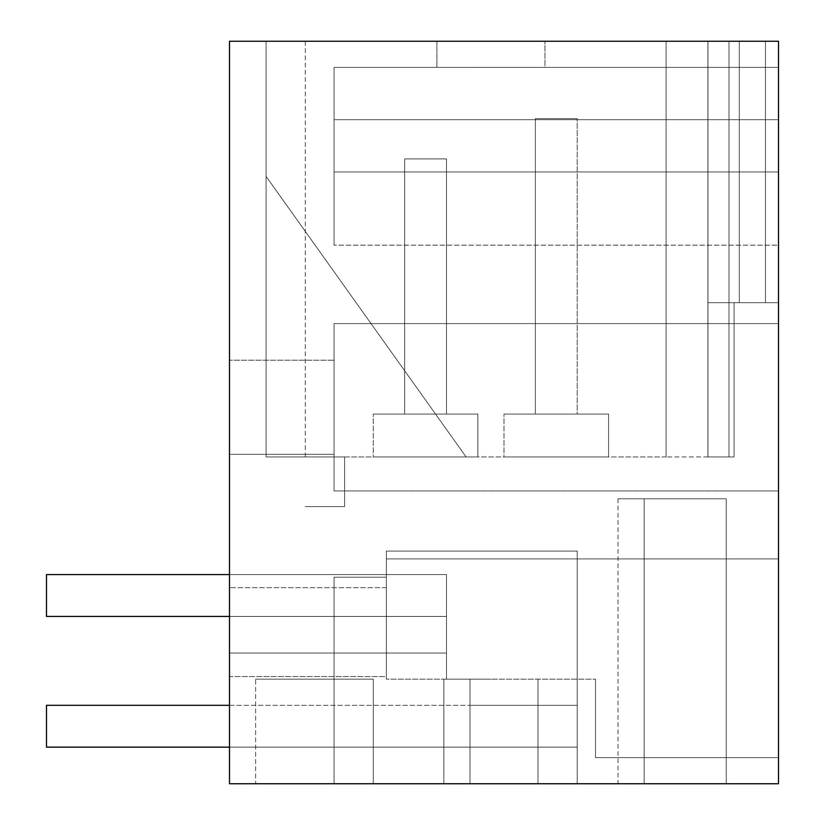 <?xml version="1.0" encoding="UTF-8"?>
<svg xmlns="http://www.w3.org/2000/svg" width="825" height="825" viewBox="0 0 825 825"><rect width="100%" height="100%" fill="white"/><g stroke="black" fill="none" stroke-linecap="round" stroke-linejoin="round"><path stroke-width="0.62" stroke-dasharray="4.12 3.09" d="M266.093 456.947L266.093 41.25L266.093 456.947L666.105 456.947L666.105 41.25L266.093 41.25L305.312 41.25L266.093 41.25L305.312 41.25L266.093 41.25L305.312 41.25L266.093 41.25L305.312 41.25L266.093 41.25L305.312 41.25L266.093 41.25L305.312 41.25L266.093 41.25L305.312 41.25L266.093 41.25L305.312 41.25L266.093 41.25L305.312 41.25L266.093 41.25L305.312 41.25L266.093 41.25L305.312 41.25L266.093 41.25L305.312 41.25L266.093 41.25L305.312 41.25L266.093 41.25L305.312 41.25L266.093 41.25L305.312 41.25L266.093 41.25L266.093 456.947L466.094 456.947L266.093 456.947L344.603 456.947L344.603 506.622L305.312 506.622L344.603 506.622L344.603 456.947L344.603 506.622L305.312 506.622L344.603 506.622L344.603 456.947L344.603 506.622L305.312 506.622L344.603 506.622L344.603 456.947L344.603 506.622L305.312 506.622L344.603 506.622L344.603 456.947L344.603 506.622L305.312 506.622L344.603 506.622L344.603 456.947L344.603 506.622L305.312 506.622L344.603 506.622L344.603 456.947L344.603 506.622L305.312 506.622L344.603 506.622L344.603 456.947L344.603 506.622L305.312 506.622L344.603 506.622L344.603 456.947L344.603 506.622L305.312 506.622L344.603 506.622L344.603 456.947L344.603 506.622L305.312 506.622L344.603 506.622L344.603 456.947L344.603 506.622L305.312 506.622L344.603 506.622L344.603 456.947L344.603 506.622L305.312 506.622L344.603 506.622L344.603 456.947L344.603 506.622L305.312 506.622L344.603 506.622L344.603 456.947L344.603 506.622L305.312 506.622L344.603 506.622L344.603 456.947L344.603 506.622L305.312 506.622L344.603 506.622L344.603 456.947L266.093 456.947L666.105 456.947L666.105 41.25L266.093 41.25L266.093 456.947L266.093 41.25L266.093 456.947L266.093 41.25L266.093 456.947L266.093 41.25L266.093 456.947L266.093 41.25L266.093 456.947L266.093 41.25L266.093 456.947L266.093 41.25L266.093 456.947L266.093 41.25L266.093 456.947L266.093 41.25L266.093 456.947L266.093 41.25L266.093 456.947L266.093 41.25L266.093 456.947L266.093 41.25L266.093 456.947L266.093 41.25L266.093 456.947L266.093 41.25L266.093 456.947L266.093 41.25L266.093 456.947L266.093 176.395L266.093 456.947L266.093 176.395L466.094 456.947L266.093 176.395L266.093 456.947L266.093 176.395L466.094 456.947L266.093 176.395L266.093 456.947L266.093 176.395L466.094 456.947L266.093 176.395L266.093 456.947L266.093 176.395L466.094 456.947L266.093 176.395L266.093 456.947L266.093 176.395L466.094 456.947L266.093 176.395L266.093 456.947L266.093 176.395L466.094 456.947L266.093 176.395L266.093 456.947L266.093 176.395L466.094 456.947L266.093 176.395L266.093 456.947L266.093 176.395L466.094 456.947L266.093 176.395L266.093 456.947L266.093 176.395L466.094 456.947L266.093 176.395L266.093 456.947L266.093 176.395L466.094 456.947L266.093 176.395L266.093 456.947L266.093 176.395L466.094 456.947L266.093 176.395L266.093 456.947L266.093 176.395L466.094 456.947L266.093 176.395L266.093 456.947L266.093 176.395L466.094 456.947L266.093 176.395L266.093 456.947M707.974 456.947L666.105 456.947L734.075 456.947L707.912 456.947L734.075 456.947L707.912 456.947L734.075 456.947L707.912 456.947L734.075 456.947L707.912 456.947L734.075 456.947L707.912 456.947L734.075 456.947L707.912 456.947L734.075 456.947L707.912 456.947L734.075 456.947L707.912 456.947L734.075 456.947L707.912 456.947L734.075 456.947L707.912 456.947L734.075 456.947L707.912 456.947L734.075 456.947L707.912 456.947L734.075 456.947L707.912 456.947L734.075 456.947L707.912 456.947L707.974 41.25L666.105 41.25L666.105 456.947L666.105 41.25L666.105 456.947L666.105 41.25L666.105 456.947L666.105 41.25L666.105 456.947L666.105 41.25L666.105 456.947L666.105 41.25L666.105 456.947L666.105 41.25L666.105 456.947L666.105 41.25L666.105 456.947L666.105 41.25L666.105 456.947L666.105 41.25L666.105 456.947L666.105 41.25L666.105 456.947L666.105 41.25L666.105 456.947L666.105 41.25L666.105 456.947L666.105 41.25L666.105 456.947L666.105 41.25L666.105 456.947L666.105 41.25L707.974 41.25L666.105 41.25L707.974 41.25L707.974 456.947L707.974 41.25L666.105 41.25L707.974 41.25L707.974 456.947L707.974 41.25L666.105 41.25L707.974 41.25L707.974 456.947L707.974 41.25L666.105 41.25L707.974 41.25L707.974 456.947L707.974 41.25L666.105 41.25L707.974 41.25L707.974 456.947L707.974 41.25L666.105 41.25L707.974 41.25L707.974 456.947L707.974 41.25L666.105 41.25L707.974 41.25L707.974 456.947L707.974 41.25L666.105 41.25L707.974 41.25L707.974 456.947L707.974 41.25L666.105 41.25L707.974 41.25L707.974 456.947L707.974 41.25L666.105 41.25L707.974 41.25L707.974 456.947L707.974 41.25L666.105 41.25L707.974 41.25L707.974 456.947L707.974 41.25L666.105 41.25L707.974 41.25L707.974 456.947L707.974 41.25L666.105 41.25L707.974 41.25L707.974 456.947L707.974 41.25L666.105 41.25L707.974 41.25L707.974 456.947M729.001 456.947L734.075 456.947L729.001 456.947L729.001 41.25L739.303 41.25L739.303 302.692L734.075 302.692L734.075 456.947L734.075 302.692L739.303 302.692L739.303 41.25L739.303 302.692L734.075 302.692L734.075 456.947L734.075 302.692L739.303 302.692L739.303 41.25L739.303 302.692L734.075 302.692L734.075 456.947L734.075 302.692L739.303 302.692L739.303 41.25L739.303 302.692L734.075 302.692L734.075 456.947L734.075 302.692L739.303 302.692L739.303 41.25L739.303 302.692L734.075 302.692L734.075 456.947L734.075 302.692L739.303 302.692L739.303 41.25L739.303 302.692L734.075 302.692L734.075 456.947L734.075 302.692L739.303 302.692L739.303 41.25L739.303 302.692L734.075 302.692L734.075 456.947L734.075 302.692L739.303 302.692L739.303 41.25L739.303 302.692L734.075 302.692L734.075 456.947L734.075 302.692L739.303 302.692L739.303 41.25L739.303 302.692L734.075 302.692L734.075 456.947L734.075 302.692L739.303 302.692L739.303 41.25L739.303 302.692L734.075 302.692L734.075 456.947L734.075 302.692L739.303 302.692L739.303 41.25L739.303 302.692L734.075 302.692L734.075 456.947L734.075 302.692L739.303 302.692L739.303 41.25L739.303 302.692L734.075 302.692L734.075 456.947L734.075 302.692L739.303 302.692L739.303 41.25L739.303 302.692L734.075 302.692L734.075 456.947L734.075 302.692L739.303 302.692L739.303 41.25L739.303 302.692L734.075 302.692L734.075 456.947L734.075 302.692L739.303 302.692L739.303 41.25L739.303 302.692L734.075 302.692L734.075 456.947L734.075 302.692L739.303 302.692L739.303 41.25L778.522 41.25L707.912 41.25L729.001 41.25L707.912 41.25L707.912 456.947L707.912 41.25L739.303 41.25L729.001 41.25L729.001 456.947L729.001 41.25L707.912 41.25L707.912 456.947L707.912 41.25L739.303 41.25L729.001 41.25L729.001 456.947L729.001 41.25L707.912 41.25L707.912 456.947L707.912 41.25L739.303 41.25L729.001 41.25L729.001 456.947L729.001 41.25L707.912 41.25L707.912 456.947L707.912 41.25L739.303 41.25L729.001 41.25L729.001 456.947L729.001 41.25L707.912 41.25L707.912 456.947L707.912 41.25L739.303 41.25L729.001 41.25L729.001 456.947L729.001 41.25L707.912 41.25L707.912 456.947L707.912 41.25L739.303 41.25L729.001 41.25L729.001 456.947L729.001 41.25L707.912 41.25L707.912 456.947L707.912 41.25L739.303 41.25L729.001 41.25L729.001 456.947L729.001 41.25L707.912 41.25L707.912 456.947L707.912 41.25L739.303 41.25L729.001 41.25L729.001 456.947L729.001 41.25L707.912 41.25L707.912 456.947L707.912 41.25L739.303 41.25L729.001 41.25L729.001 456.947L729.001 41.25L707.912 41.25L707.912 456.947L707.912 41.25L739.303 41.25L729.001 41.25L729.001 456.947L729.001 41.25L707.912 41.25L707.912 456.947L707.912 41.25L739.303 41.25L729.001 41.25L729.001 456.947L729.001 41.25L707.912 41.25L707.912 456.947L707.912 41.25L739.303 41.25L729.001 41.25L729.001 456.947L729.001 41.25L707.912 41.25L707.912 456.947L707.912 41.25L739.303 41.25L729.001 41.25L729.001 456.947L729.001 41.25L707.912 41.25L707.912 456.947L707.912 41.25L707.912 456.947L707.912 41.25L739.303 41.25L729.001 41.25L729.001 456.947M504.003 456.947L608.582 456.947L608.582 414.067L504.003 414.067L608.582 414.067L608.582 456.947L608.582 414.067L504.003 414.067L608.582 414.067L608.582 456.947L608.582 414.067L504.003 414.067L608.582 414.067L608.582 456.947L608.582 414.067L504.003 414.067L608.582 414.067L608.582 456.947L608.582 414.067L504.003 414.067L608.582 414.067L608.582 456.947L608.582 414.067L504.003 414.067L608.582 414.067L608.582 456.947L608.582 414.067L504.003 414.067L608.582 414.067L608.582 456.947L608.582 414.067L504.003 414.067L608.582 414.067L608.582 456.947L608.582 414.067L608.582 456.947L608.582 414.067L504.003 414.067L608.582 414.067L608.582 456.947L608.582 414.067L504.003 414.067L608.582 414.067L504.003 414.067L608.582 414.067L608.582 456.947L608.582 414.067L504.003 414.067L608.582 414.067L608.582 456.947L608.582 414.067L504.003 414.067L608.582 414.067L608.582 456.947L608.582 414.067L504.003 414.067L608.582 414.067L608.582 456.947L608.582 414.067L504.003 414.067L608.582 414.067L608.582 456.947L504.003 456.947L608.582 456.947L504.003 456.947L608.582 456.947L504.003 456.947L608.582 456.947L504.003 456.947L608.582 456.947L504.003 456.947L608.582 456.947L504.003 456.947L608.582 456.947L504.003 456.947L608.582 456.947L504.003 456.947L608.582 456.947L504.003 456.947L608.582 456.947L504.003 456.947L608.582 456.947L504.003 456.947L608.582 456.947L504.003 456.947L608.582 456.947L504.003 456.947L608.582 456.947L504.003 456.947L608.582 456.947L504.003 456.947L504.003 414.067L504.003 456.947M373.282 456.947L477.861 456.947L477.861 414.067L477.861 456.947L477.861 414.067L373.282 414.067L477.861 414.067L373.282 414.067L477.861 414.067L477.861 456.947L477.861 414.067L373.282 414.067L477.861 414.067L477.861 456.947L477.861 414.067L373.282 414.067L477.861 414.067L477.861 456.947L477.861 414.067L373.282 414.067L477.861 414.067L477.861 456.947L477.861 414.067L373.282 414.067L477.861 414.067L477.861 456.947L477.861 414.067L373.282 414.067L477.861 414.067L477.861 456.947L477.861 414.067L373.282 414.067L477.861 414.067L477.861 456.947L477.861 414.067L373.282 414.067L477.861 414.067L477.861 456.947L477.861 414.067L477.861 456.947L477.861 414.067L373.282 414.067L477.861 414.067L373.282 414.067L477.861 414.067L477.861 456.947L477.861 414.067L373.282 414.067L477.861 414.067L477.861 456.947L477.861 414.067L373.282 414.067L477.861 414.067L477.861 456.947L477.861 414.067L373.282 414.067L477.861 414.067L477.861 456.947L477.861 414.067L373.282 414.067L477.861 414.067L477.861 456.947L373.282 456.947L477.861 456.947L373.282 456.947L477.861 456.947L373.282 456.947L477.861 456.947L373.282 456.947L477.861 456.947L373.282 456.947L477.861 456.947L373.282 456.947L477.861 456.947L373.282 456.947L477.861 456.947L373.282 456.947L477.861 456.947L373.282 456.947L477.861 456.947L373.282 456.947L477.861 456.947L373.282 456.947L477.861 456.947L373.282 456.947L477.861 456.947L373.282 456.947L477.861 456.947L373.282 456.947L477.861 456.947L373.282 456.947L373.282 414.067L373.282 456.947M778.522 41.25L229.494 41.25L229.494 783.75L229.494 574.592L446.49 574.592L229.494 574.592L446.49 574.592L229.494 574.592L446.49 574.592L229.494 574.592L446.49 574.592L229.494 574.592L446.49 574.592L229.494 574.592L446.49 574.592L229.494 574.592L446.49 574.592L229.494 574.592L446.49 574.592L229.494 574.592L446.49 574.592L229.494 574.592L446.49 574.592L229.494 574.592L446.49 574.592L229.494 574.592L446.49 574.592L229.494 574.592L446.49 574.592L229.494 574.592L446.49 574.592L229.494 574.592L446.49 574.592L229.494 574.592L446.49 574.592L229.494 574.592L446.49 574.592L229.494 574.592L446.49 574.592L229.494 574.592L446.49 574.592L229.494 574.592L446.49 574.592L229.494 574.592L446.49 574.592L229.494 574.592L446.49 574.592L446.49 653.029L446.49 574.592L446.49 653.029L446.49 574.592L446.49 653.029L446.49 574.592L446.49 653.029L446.49 574.592L446.49 653.029L446.49 574.592L446.49 653.029L446.49 574.592L446.49 653.029L446.49 574.592L446.49 653.029L446.49 574.592L446.49 653.029L446.49 574.592L446.49 653.029L446.49 574.592L446.49 653.029L446.49 574.592L229.494 574.592L446.49 574.592L446.49 653.029L446.49 574.592L229.494 574.592L446.49 574.592L446.49 653.029L446.49 574.592L229.494 574.592L446.49 574.592L446.49 653.029L446.49 574.592L229.494 574.592L446.49 574.592L446.49 653.029L446.49 574.592L229.494 574.592L229.494 653.029L229.494 574.592L229.494 653.029L229.494 574.592L229.494 653.029L229.494 574.592L229.494 653.029L229.494 574.592L229.494 653.029L229.494 574.592L229.494 653.029L229.494 574.592L229.494 653.029L229.494 574.592L229.494 653.029L229.494 574.592L229.494 653.029L229.494 574.592L229.494 653.029L229.494 574.592L229.494 653.029L229.494 574.592L229.494 653.029L229.494 574.592L229.494 653.029L229.494 574.592L229.494 653.029L229.494 574.592L229.494 653.029L334.063 653.029L334.063 783.75L229.494 783.75L229.494 653.029L446.49 653.029L229.494 653.029L446.49 653.029L229.494 653.029L446.49 653.029L229.494 653.029L446.49 653.029L229.494 653.029L446.49 653.029L229.494 653.029L446.49 653.029L229.494 653.029L446.49 653.029L229.494 653.029L446.49 653.029L229.494 653.029L446.49 653.029L229.494 653.029L446.49 653.029L229.494 653.029L446.49 653.029L229.494 653.029L446.49 653.029L229.494 653.029L446.49 653.029L229.494 653.029L446.49 653.029L229.494 653.029L446.49 653.029L229.494 653.029L446.49 653.029L229.494 653.029L446.49 653.029L229.494 653.029L446.49 653.029L229.494 653.029L446.49 653.029L229.494 653.029L446.49 653.029L229.494 653.029L446.49 653.029L229.494 653.029L446.49 653.029L229.494 653.029L446.49 653.029L229.494 653.029L446.49 653.029L229.494 653.029L446.49 653.029L229.494 653.029L446.49 653.029L229.494 653.029L446.49 653.029L229.494 653.029L446.49 653.029L229.494 653.029L446.49 653.029L229.494 653.029L334.063 653.029L334.063 783.75L334.063 577.211L386.358 577.211L386.358 551.069L386.358 577.211L386.358 551.069L577.211 551.069L386.358 551.069L386.358 577.211L386.358 551.069L577.211 551.069L386.358 551.069L386.358 577.211L386.358 551.069L577.211 551.069L386.358 551.069L386.358 577.211L386.358 551.069L577.211 551.069L386.358 551.069L386.358 577.211L386.358 551.069L577.211 551.069L386.358 551.069L386.358 577.211L386.358 551.069L577.211 551.069L386.358 551.069L386.358 577.211L386.358 551.069L577.211 551.069L386.358 551.069L386.358 577.211L386.358 551.069L577.211 551.069L386.358 551.069L386.358 577.211L386.358 551.069L577.211 551.069L386.358 551.069L386.358 577.211L386.358 551.069L577.211 551.069L386.358 551.069L386.358 577.211L386.358 551.069L577.211 551.069L386.358 551.069L386.358 577.211L386.358 551.069L577.211 551.069L386.358 551.069L386.358 577.211L386.358 551.069L577.211 551.069L386.358 551.069L386.358 577.211L386.358 551.069L577.211 551.069L386.358 551.069L577.211 551.069L577.211 783.75L334.063 783.75L334.063 577.211L386.358 577.211L386.358 551.069L577.211 551.069L577.211 783.75L334.063 783.75L334.063 577.211L386.358 577.211L386.358 551.069L577.211 551.069L577.211 783.75L470.013 783.75L577.211 783.75L470.013 783.75L577.211 783.75L577.211 705.313L470.013 705.313L470.013 783.75L577.211 783.75L577.211 705.313L470.013 705.313L470.013 783.75L577.211 783.75L577.211 551.069L577.211 783.75L577.211 705.313L470.013 705.313L577.211 705.313L470.013 705.313L577.211 705.313L470.013 705.313L470.013 783.75L577.211 783.75L577.211 705.313L470.013 705.313L470.013 783.75L577.211 783.75L577.211 551.069L577.211 783.75L577.211 705.313L470.013 705.313L577.211 705.313L470.013 705.313L577.211 705.313L470.013 705.313L470.013 783.75L577.211 783.75L577.211 705.313L470.013 705.313L470.013 783.75L577.211 783.75L577.211 551.069L577.211 783.75L577.211 705.313L470.013 705.313L577.211 705.313L470.013 705.313L577.211 705.313L470.013 705.313L470.013 783.75L577.211 783.75L577.211 705.313L470.013 705.313L470.013 783.75L577.211 783.75L577.211 551.069L577.211 783.75L577.211 705.313L470.013 705.313L577.211 705.313L470.013 705.313L577.211 705.313L470.013 705.313L470.013 783.75L577.211 783.75L577.211 705.313L470.013 705.313L470.013 783.75L577.211 783.75L577.211 551.069L577.211 783.75L577.211 705.313L470.013 705.313L577.211 705.313L470.013 705.313L577.211 705.313L470.013 705.313L470.013 783.75L577.211 783.75L577.211 705.313L470.013 705.313L470.013 783.75L577.211 783.75L577.211 551.069L577.211 783.75L577.211 705.313L470.013 705.313L577.211 705.313L470.013 705.313L577.211 705.313L470.013 705.313L470.013 783.75L577.211 783.75L577.211 705.313L470.013 705.313L470.013 783.75L577.211 783.75L577.211 551.069L577.211 783.75L577.211 705.313L470.013 705.313L577.211 705.313L470.013 705.313L577.211 705.313L470.013 705.313L470.013 783.75L577.211 783.75L577.211 705.313L470.013 705.313L470.013 783.75L577.211 783.75L577.211 551.069L577.211 783.75L577.211 705.313L577.211 747.151L577.211 705.313L577.211 747.151L577.211 705.313L577.211 747.151L577.211 705.313L577.211 747.151L577.211 705.313L577.211 747.151L577.211 705.313L577.211 747.151L577.211 705.313L577.211 747.151L577.211 705.313L470.013 705.313L577.211 705.313L577.211 747.151L577.211 705.313L470.013 705.313L470.013 783.75L577.211 783.75L577.211 705.313L577.211 747.151L577.211 705.313L470.013 705.313L470.013 783.75L577.211 783.75L577.211 551.069L577.211 783.75L577.211 705.313L470.013 705.313L470.013 783.75L577.211 783.75L577.211 705.313L577.211 747.151L577.211 705.313L470.013 705.313L470.013 783.75L577.211 783.75L577.211 551.069L577.211 783.75L577.211 705.313L470.013 705.313L470.013 783.75L577.211 783.75L577.211 705.313L577.211 747.151L577.211 705.313L470.013 705.313L470.013 783.75L577.211 783.75L577.211 551.069L577.211 783.75L577.211 705.313L470.013 705.313L470.013 783.75L577.211 783.75L577.211 705.313L577.211 747.151L577.211 705.313L470.013 705.313L470.013 783.75L577.211 783.75L577.211 551.069L577.211 783.75L577.211 705.313L470.013 705.313L470.013 783.75L577.211 783.75L577.211 705.313L577.211 747.151L577.211 705.313L470.013 705.313L470.013 783.75L577.211 783.75L577.211 551.069L577.211 783.75L577.211 705.313L470.013 705.313L470.013 783.75L577.211 783.75L577.211 705.313L577.211 747.151L577.211 705.313L470.013 705.313L470.013 783.75L577.211 783.75L577.211 551.069L577.211 783.75L577.211 551.069L386.358 551.069L386.358 577.211L334.063 577.211L386.358 577.211L334.063 577.211L386.358 577.211L334.063 577.211L386.358 577.211L334.063 577.211L386.358 577.211L334.063 577.211L386.358 577.211L334.063 577.211L386.358 577.211L334.063 577.211L386.358 577.211L334.063 577.211L386.358 577.211L334.063 577.211L386.358 577.211L334.063 577.211L386.358 577.211L334.063 577.211L386.358 577.211L334.063 577.211L386.358 577.211L334.063 577.211L386.358 577.211L334.063 577.211L386.358 577.211L334.063 577.211L334.063 783.75L334.063 577.211L334.063 783.75L334.063 653.029L334.063 783.75L334.063 653.029L334.063 783.75L334.063 653.029L334.063 783.75L334.063 653.029L334.063 783.75L334.063 653.029L334.063 783.75L334.063 653.029L334.063 783.75L334.063 653.029L334.063 783.75L334.063 653.029L334.063 783.75L334.063 653.029L334.063 783.75L334.063 653.029L334.063 783.75L334.063 653.029L334.063 783.75L229.494 783.75L229.494 653.029L229.494 783.75L229.494 653.029L229.494 783.75L229.494 653.029L229.494 783.75L229.494 653.029L229.494 783.75L229.494 653.029L229.494 783.75L229.494 653.029L229.494 783.75L229.494 653.029L229.494 783.75L229.494 653.029L229.494 783.75L229.494 653.029L229.494 783.75L229.494 653.029L229.494 783.75L229.494 653.029L229.494 783.75L229.494 653.029L229.494 783.75L229.494 653.029L229.494 783.75L229.494 653.029L229.494 783.75L334.063 783.75L334.063 653.029L334.063 783.75L229.494 783.75L778.522 783.75L778.522 41.25L778.522 302.692L778.522 67.392L778.522 302.692L778.522 67.392L778.522 302.692L707.933 302.692L707.933 67.392L707.933 302.692L707.933 67.392L707.933 302.692L707.933 67.392L707.933 302.692L707.933 67.392L707.933 302.692L707.933 67.392L707.933 302.692L707.933 67.392L707.933 302.692L707.933 67.392L707.933 302.692L707.933 67.392L707.933 302.692L707.933 67.392L707.933 302.692L707.933 67.392L707.933 302.692L707.933 67.392L707.933 302.692L707.933 67.392L707.933 302.692L707.933 67.392L707.933 302.692L707.933 67.392L707.933 302.692L707.933 67.392L778.522 67.392L778.522 302.692L707.933 302.692L707.933 67.392L778.522 67.392L778.522 302.692L707.933 302.692L707.933 67.392L778.522 67.392L778.522 302.692L707.933 302.692L707.933 67.392L778.522 67.392L778.522 302.692L707.933 302.692L778.522 302.692L707.933 302.692L778.522 302.692L707.933 302.692L778.522 302.692L707.933 302.692L778.522 302.692L707.933 302.692L778.522 302.692L707.933 302.692L778.522 302.692L707.933 302.692L778.522 302.692L707.933 302.692L778.522 302.692L707.933 302.692L778.522 302.692L707.933 302.692L778.522 302.692L707.933 302.692L778.522 302.692L707.933 302.692L778.522 302.692L707.933 302.692L778.522 302.692L707.933 302.692L778.522 302.692L778.522 41.25L778.522 302.692L778.522 41.25L778.522 302.692L778.522 41.25L778.522 302.692L778.522 41.25L778.522 302.692L778.522 41.25L778.522 302.692L778.522 41.25L778.522 302.692L778.522 41.25L778.522 302.692L778.522 41.25L778.522 302.692L778.522 41.25L778.522 302.692L778.522 41.25L778.522 302.692L778.522 41.25L778.522 302.692L778.522 41.25L778.522 302.692L778.522 41.25L778.522 302.692L778.522 41.25L778.522 302.692L778.522 41.25L765.445 41.25L765.445 302.692L765.445 41.25L778.522 41.25L739.303 41.25L765.445 41.25L765.445 302.692L765.445 41.25L739.303 41.25L778.522 41.25L765.445 41.25L765.445 302.692L765.445 41.25L739.303 41.25L778.522 41.25L765.445 41.25L765.445 302.692L765.445 41.25L739.303 41.25L778.522 41.25L765.445 41.25L765.445 302.692L765.445 41.25L739.303 41.25L778.522 41.25L765.445 41.25L765.445 302.692L765.445 41.25L739.303 41.25L778.522 41.25L765.445 41.25L765.445 302.692L765.445 41.25L739.303 41.25L778.522 41.25L765.445 41.25L765.445 302.692L765.445 41.25L739.303 41.25L778.522 41.25L765.445 41.25L765.445 302.692L765.445 41.25L739.303 41.25L778.522 41.25L765.445 41.25L765.445 302.692L765.445 41.25L739.303 41.25L778.522 41.25L765.445 41.25L765.445 302.692L765.445 41.25L739.303 41.25L778.522 41.25L765.445 41.25L765.445 302.692L765.445 41.25L739.303 41.25L778.522 41.25L765.445 41.25L765.445 302.692L765.445 41.25L739.303 41.25L778.522 41.25L765.445 41.25L765.445 302.692L765.445 41.25L739.303 41.25L778.522 41.25M516.842 41.25L436.889 41.25L516.842 41.25M305.312 456.947L305.312 41.25M266.093 176.395L466.094 456.947L266.093 176.395M778.522 757.608L778.522 558.907L386.358 558.907L778.522 558.907L386.358 558.907L386.358 679.171L386.358 558.907L386.358 679.171L386.358 558.907L778.522 558.907L778.522 757.608L778.522 558.907L778.522 757.608L595.506 757.608L595.506 679.171L386.358 679.171L595.506 679.171L386.358 679.171L595.506 679.171L595.506 757.608L595.506 679.171L595.506 757.608L778.522 757.608M778.522 67.392L778.522 302.692L778.522 67.392L778.522 302.692L778.522 67.392L778.522 302.692L778.522 67.392L778.522 302.692L778.522 67.392L778.522 302.692L778.522 67.392L778.522 302.692L778.522 67.392L778.522 302.692L778.522 67.392L778.522 302.692L778.522 67.392L778.522 302.692L778.522 67.392L778.522 302.692L778.522 67.392L778.522 302.692L778.522 67.392L778.522 302.692L778.522 67.392L334.063 67.392L778.522 67.392L334.063 67.392L334.063 171.971L334.063 67.392L334.063 119.687L334.063 67.392L778.522 67.392L707.933 67.392L778.522 67.392L778.522 171.971L778.522 67.392M778.522 490.937L778.522 323.606L334.063 323.606L778.522 323.606L334.063 323.606L334.063 490.937L334.063 323.606L778.522 323.606L778.522 490.937L778.522 323.606L778.522 490.937L334.063 490.937L334.063 323.606L334.063 490.937L778.522 490.937M778.522 245.18L778.522 119.687L778.522 171.971L334.063 171.971L334.063 119.687L334.063 171.971L778.522 171.971L334.063 171.971L334.063 245.18L334.063 171.971L778.522 171.971L334.063 171.971L778.522 171.971L334.063 171.971L334.063 245.18L334.063 171.971L778.522 171.971L778.522 245.18L778.522 171.971L778.522 245.18L334.063 245.18L778.522 245.18M229.494 676.562L229.494 587.668L229.494 676.562L229.494 587.668L229.494 676.562L255.637 676.562L229.494 676.562M229.494 360.216L229.494 454.327L229.494 360.216L229.494 454.327L229.494 360.216L334.063 360.216L334.063 454.327L334.063 360.216L229.494 360.216M465.022 67.392L516.842 67.392L465.022 67.392M544.964 67.392L516.842 67.392L544.964 67.392L544.974 41.25L544.974 67.392M765.445 41.25L765.445 302.692L765.445 41.25M577.211 414.067L535.373 414.067L535.373 118.645L577.211 118.645L535.373 118.645L577.211 118.645L535.373 118.645L577.211 118.645L535.373 118.645L577.211 118.645L535.373 118.645L577.211 118.645L535.373 118.645L577.211 118.645L535.373 118.645L577.211 118.645L535.373 118.645L577.211 118.645L535.373 118.645L577.211 118.645L535.373 118.645L577.211 118.645L535.373 118.645L577.211 118.645L535.373 118.645L577.211 118.645L535.373 118.645L577.211 118.645L535.373 118.645L577.211 118.645L535.373 118.645L577.211 118.645L535.373 118.645L535.373 414.067L535.373 118.645L535.373 414.067L535.373 118.645L535.373 414.067L535.373 118.645L535.373 414.067L535.373 118.645L535.373 414.067L535.373 118.645L535.373 414.067L535.373 118.645L535.373 414.067L535.373 118.645L535.373 414.067L535.373 118.645L535.373 414.067L535.373 118.645L535.373 414.067L535.373 118.645L535.373 414.067L535.373 118.645L535.373 414.067L535.373 118.645L535.373 414.067L535.373 118.645L535.373 414.067L535.373 118.645L535.373 414.067L577.211 414.067L535.373 414.067L577.211 414.067L535.373 414.067L577.211 414.067L535.373 414.067L577.211 414.067L535.373 414.067L577.211 414.067L535.373 414.067L577.211 414.067L535.373 414.067L577.211 414.067L535.373 414.067L577.211 414.067L535.373 414.067L577.211 414.067L535.373 414.067L577.211 414.067L535.373 414.067L577.211 414.067L535.373 414.067L577.211 414.067L535.373 414.067L577.211 414.067L535.373 414.067L577.211 414.067L535.373 414.067L577.211 414.067L577.211 118.645L577.211 414.067M446.49 414.067L404.652 414.067L404.652 158.895L446.49 158.895L404.652 158.895L446.49 158.895L404.652 158.895L446.49 158.895L404.652 158.895L446.49 158.895L404.652 158.895L446.49 158.895L404.652 158.895L446.49 158.895L404.652 158.895L446.49 158.895L404.652 158.895L446.49 158.895L404.652 158.895L446.49 158.895L404.652 158.895L446.49 158.895L404.652 158.895L446.49 158.895L404.652 158.895L446.49 158.895L404.652 158.895L446.49 158.895L404.652 158.895L446.49 158.895L404.652 158.895L446.49 158.895L404.652 158.895L404.652 414.067L404.652 158.895L404.652 414.067L404.652 158.895L404.652 414.067L404.652 158.895L404.652 414.067L404.652 158.895L404.652 414.067L404.652 158.895L404.652 414.067L404.652 158.895L404.652 414.067L404.652 158.895L404.652 414.067L404.652 158.895L404.652 414.067L404.652 158.895L404.652 414.067L404.652 158.895L404.652 414.067L404.652 158.895L404.652 414.067L404.652 158.895L404.652 414.067L404.652 158.895L404.652 414.067L404.652 158.895L404.652 414.067L446.49 414.067L404.652 414.067L446.49 414.067L404.652 414.067L446.49 414.067L404.652 414.067L446.49 414.067L404.652 414.067L446.49 414.067L404.652 414.067L446.49 414.067L404.652 414.067L446.49 414.067L404.652 414.067L446.49 414.067L404.652 414.067L446.49 414.067L404.652 414.067L446.49 414.067L404.652 414.067L446.49 414.067L404.652 414.067L446.49 414.067L404.652 414.067L446.49 414.067L404.652 414.067L446.49 414.067L404.652 414.067L446.49 414.067L446.49 158.895L446.49 414.067M255.637 783.75L373.282 783.75L255.637 783.75L373.282 783.75L255.637 783.75L255.637 679.171L373.282 679.171L255.637 679.171L373.282 679.171L255.637 679.171L255.637 783.75M644.139 783.75L726.237 783.75L726.237 498.774L644.139 498.774L644.139 783.75L726.237 783.75L726.237 498.774L644.139 498.774L644.139 783.75L726.237 783.75L726.237 498.774L617.997 498.774L644.139 498.774L644.139 783.75L726.237 783.75L726.237 498.774L644.139 498.774L644.139 783.75L726.237 783.75L726.237 498.774L617.997 498.774L644.139 498.774L644.139 783.75L726.237 783.75L726.237 498.774L644.139 498.774L644.139 783.75L726.237 783.75L726.237 498.774L617.997 498.774L726.237 498.774L726.237 783.75L726.237 498.774L644.139 498.774L644.139 783.75L726.237 783.75L726.237 498.774L617.997 498.774L644.139 498.774L644.139 783.75L726.237 783.75L726.237 498.774L726.237 783.75L726.237 498.774L644.139 498.774L644.139 783.75L726.237 783.75L726.237 498.774L617.997 498.774L644.139 498.774L644.139 783.75L726.237 783.75L726.237 498.774L644.139 498.774L644.139 783.75L726.237 783.75L726.237 498.774L617.997 498.774L644.139 498.774L644.139 783.75L726.237 783.75L726.237 498.774L644.139 498.774L644.139 783.75L726.237 783.75L726.237 498.774L617.997 498.774L644.139 498.774L644.139 783.75L726.237 783.75L726.237 498.774L617.997 498.774L644.139 498.774L644.139 783.75L726.237 783.75L726.237 498.774L644.139 498.774L644.139 783.75L726.237 783.75L726.237 498.774L617.997 498.774L644.139 498.774L644.139 783.75L726.237 783.75L726.237 498.774L644.139 498.774L644.139 783.75L726.237 783.75L726.237 498.774L617.997 498.774L644.139 498.774L644.139 783.75L726.237 783.75L726.237 498.774L644.139 498.774L644.139 783.75L726.237 783.75L726.237 498.774L617.997 498.774L644.139 498.774L644.139 783.75L726.237 783.75L726.237 498.774L644.139 498.774L644.139 783.75L726.237 783.75L726.237 498.774L617.997 498.774L644.139 498.774L644.139 783.75L726.237 783.75L726.237 498.774L644.139 498.774L644.139 783.75L726.237 783.75L726.237 498.774L617.997 498.774L644.139 498.774L644.139 783.75L726.237 783.75L726.237 498.774L644.139 498.774L644.139 783.75L726.237 783.75L617.997 783.75L644.139 783.75L644.139 498.774L617.997 498.774L726.237 498.774L644.139 498.774L644.139 783.75L644.139 498.774L644.139 783.75L644.139 498.774L617.997 498.774L644.139 498.774L644.139 783.75M490.937 783.75L443.871 783.75L490.937 783.75M778.522 119.687L334.063 119.687L778.522 119.687M229.494 616.43L446.49 616.43L46.478 616.43L446.49 616.43L46.478 616.43L446.49 616.43L46.478 616.43L446.49 616.43L46.478 616.43L446.49 616.43L46.478 616.43L446.49 616.43L46.478 616.43L446.49 616.43L46.478 616.43L446.49 616.43L46.478 616.43L446.49 616.43L46.478 616.43L446.49 616.43L46.478 616.43L446.49 616.43L46.478 616.43L446.49 616.43L46.478 616.43L446.49 616.43L46.478 616.43L446.49 616.43L46.478 616.43L446.49 616.43L46.478 616.43L46.478 574.592L46.478 616.43L46.478 574.592L46.478 616.43L46.478 574.592L46.478 616.43L46.478 574.592L46.478 616.43L46.478 574.592L46.478 616.43L46.478 574.592L46.478 616.43L46.478 574.592L46.478 616.43L46.478 574.592L46.478 616.43L46.478 574.592L46.478 616.43L46.478 574.592L46.478 616.43L46.478 574.592L46.478 616.43L46.478 574.592L46.478 616.43L46.478 574.592L46.478 616.43L46.478 574.592L46.478 616.43L46.478 574.592L229.494 574.592M386.358 587.668L229.494 587.668L386.358 587.668L386.358 676.562L255.637 676.562L386.358 676.562L386.358 587.668M229.494 454.327L334.063 454.327L229.494 454.327M334.063 360.216L334.063 454.327L334.063 360.216M446.49 679.171L446.49 653.029L446.49 679.171L446.49 653.029L446.49 679.171L446.49 653.029L446.49 679.171L446.49 653.029L446.49 679.171L446.49 653.029L446.49 679.171L446.49 653.029L446.49 679.171L446.49 653.029L446.49 679.171L446.49 653.029L446.49 679.171L446.49 653.029L446.49 679.171L446.49 653.029L446.49 679.171L446.49 653.029L446.49 679.171L446.49 653.029L446.49 679.171L446.49 653.029L446.49 679.171L446.49 653.029L446.49 679.171L446.49 653.029L446.49 679.171L470.013 679.171L446.49 679.171M470.013 783.75L470.013 679.171L470.013 783.75M229.494 705.313L577.211 705.313L577.211 783.75L577.211 705.313L577.211 747.151L577.211 705.313L46.478 705.313L46.478 747.151L46.478 705.313L46.478 747.151L46.478 705.313L46.478 747.151L46.478 705.313L46.478 747.151L46.478 705.313L46.478 747.151L46.478 705.313L46.478 747.151L46.478 705.313L46.478 747.151L46.478 705.313L46.478 747.151L46.478 705.313L46.478 747.151L46.478 705.313L46.478 747.151L46.478 705.313L46.478 747.151L46.478 705.313L46.478 747.151L46.478 705.313L46.478 747.151L46.478 705.313L46.478 747.151L577.211 747.151L229.494 747.151M373.282 783.75L373.282 679.171L373.282 783.75M490.937 679.171L443.871 679.171L490.937 679.171M446.49 616.43L446.49 574.592L446.49 616.43M46.478 705.313L46.478 747.151M436.889 41.25L436.889 67.392L436.889 41.25M617.997 498.774L617.997 783.75M443.871 783.75L443.871 679.171L443.871 783.75M537.993 783.75L537.993 679.171L537.993 783.75"/><path stroke-width="1.24" d="M778.522 41.25L229.494 41.25L229.494 783.75L778.522 783.75L778.522 41.25M229.494 616.43L46.478 616.43L46.478 574.592L229.494 574.592M229.494 747.151L46.478 747.151L46.478 705.313L229.494 705.313M46.478 747.151L46.478 705.313"/></g></svg>

